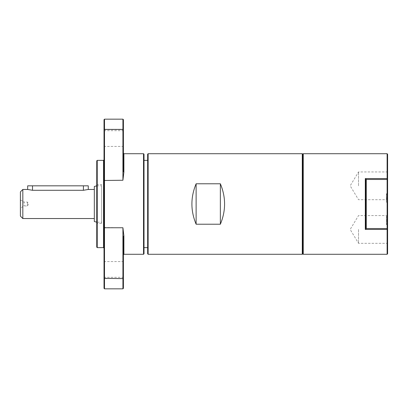 <?xml version="1.0" encoding="UTF-8"?>
<svg xmlns="http://www.w3.org/2000/svg" width="408" height="408" viewBox="0 0 408 408"><rect width="100%" height="100%" fill="white"/><g stroke="black" fill="none" stroke-linecap="round" stroke-linejoin="round"><path stroke-width="0.31" stroke-dasharray="2.04 1.53" d="M196.121 183.784C190.505 197.263 190.505 210.737 196.121 224.216L196.121 183.784L220.361 183.784C225.981 197.263 225.981 210.737 220.361 224.216L220.361 183.784M196.121 224.216L220.361 224.216M387.115 185.824L387.115 171.952L387.115 185.824M387.6 185.824L387.6 171.467L387.6 185.824M387.6 154.193L387.6 253.807M387.6 229.449L387.6 243.806L387.6 229.449M387.6 193.729L387.6 202.21L387.6 193.729L386.386 193.729L387.6 193.729M386.386 220.473L386.386 216.24L386.386 220.57L387.6 220.57L387.6 224.721L387.6 216.24L387.6 224.721L387.6 216.24L387.6 224.721L387.6 220.57L386.386 220.57L386.386 224.721L386.386 220.57L387.6 220.57L386.386 220.57L386.386 224.721L386.386 216.24L386.386 224.721L387.6 224.721L387.6 216.24L387.6 224.721L386.386 224.721L387.6 224.721L386.386 224.721L387.6 224.721L386.386 224.721L386.386 220.473L387.6 220.473M386.386 220.422L386.386 224.721L386.386 216.24L386.386 219.565L387.6 219.565L387.6 216.24L387.6 219.565L386.386 219.565L387.6 219.565L386.386 219.56L386.386 216.24L387.6 216.24L386.386 216.24L387.6 216.24L386.386 216.24L387.6 216.24L386.386 216.24L387.6 216.24L386.386 216.24L386.386 220.422L387.6 220.422M358.515 185.824L358.515 171.952L358.515 185.824M387.115 254.291L387.115 215.577L387.115 229.449L387.6 228.893L387.115 228.536L387.115 229.439L365.303 229.439L366.272 228.536L365.787 227.129L365.303 229.439L365.303 178.561L365.787 180.871L365.787 227.129L365.787 180.871L366.272 179.464L365.303 178.561L387.115 178.561L387.115 179.464L387.6 179.107L387.115 178.561L387.115 153.709M358.515 229.449L358.515 243.321L358.515 229.449M365.787 180.871L365.787 227.129M366.272 228.536L387.115 228.536L387.115 179.464L366.272 179.464L366.272 228.536M303.251 254.291L303.251 153.709M147.645 253.807L147.645 154.193M148.135 153.709L148.135 254.291M147.645 160.375L147.645 247.625L147.645 160.375M302.282 254.291L302.282 153.709M143.529 254.291L143.529 153.709M144.014 154.193L144.014 253.807M122.925 288.833L122.925 278.598L123.41 278.368L123.41 236.227L123.41 254.776L123.41 236.227L123.894 235.957L123.894 254.291M123.894 235.957L122.925 227.751L122.925 278.598L104.504 278.598L104.504 288.833M104.504 119.167L104.504 278.598L104.02 278.368L104.02 119.651M104.02 180.479L122.925 180.249L123.894 172.043L123.41 171.773L123.41 119.651M123.894 153.709L123.894 172.043M144.014 160.375L144.014 247.625L144.014 160.375M122.925 269.443L122.925 261.564L122.925 269.443M123.41 269.443L123.41 261.079L123.41 269.443M123.41 278.368L123.41 288.349M104.504 269.443L104.504 261.564L104.504 269.443M122.925 138.557L122.925 146.436L122.925 138.557M123.41 138.557L123.41 146.921L123.41 138.557M104.504 138.557L104.504 146.436L104.504 138.557M122.925 180.249L122.925 119.167M104.02 288.349L104.02 278.368M104.02 269.443L104.02 261.079L104.02 269.443M104.02 159.885L104.02 248.115L104.02 159.885M104.02 138.557L104.02 146.921L104.02 138.557M103.535 247.625L103.535 160.375M97.232 160.375L97.232 247.625M96.747 247.141L96.747 160.859M96.747 184.125L96.747 223.875L96.747 184.125L97.232 184.61L97.232 223.39L97.232 184.61L101.597 184.61L101.597 223.39L101.597 184.61M20.4 199.94L24.072 202.062L24.072 205.938L24.072 202.062L27.428 202.062L28.596 204L27.428 205.938L27.428 202.062L27.428 205.938L24.072 205.938L20.4 208.06L20.4 199.94L20.4 208.06M386.386 221.34L387.6 221.34M386.386 224.721L387.6 224.721L386.386 224.721M386.386 223.722L387.6 223.722L386.386 223.722M386.386 216.24L387.6 216.24L386.386 216.24M386.386 217.245L387.6 217.245L386.386 217.245M386.386 219.565L387.6 219.565M386.386 198.523L386.386 202.21L386.386 198.839L386.386 202.21L387.6 202.21L386.386 202.21L386.386 193.729L386.386 198.523L387.6 198.523M386.386 198.839L387.6 198.839L386.386 198.839M387.6 196.121L387.6 197.895L387.6 196.121L386.386 196.121L386.386 194.993L387.6 194.993M386.386 194.993L386.386 194.703L387.6 194.703L386.386 194.703L386.386 197.895L387.6 197.895L386.386 197.895L386.386 197.457L387.6 197.457M386.386 202.21L387.6 202.21L386.386 202.21M386.386 197.457L386.386 196.121M27.673 189.46L32.518 190.291L83.416 190.291L88.266 189.46M27.673 185.824L88.266 185.824M101.597 222.176L101.597 185.824L101.597 222.176L96.747 222.176L96.747 185.824L96.747 222.176M20.4 216.118L20.4 191.882M22.823 218.54L22.823 189.46M94.325 189.46L94.325 218.54L94.325 189.46M94.325 221.529L94.325 186.471M96.747 185.824L101.597 185.824M302.767 253.807L302.767 154.193M104.02 227.521L122.925 227.751M104.02 129.632L123.41 129.632M386.386 196.034L387.6 196.034M386.386 194.177L387.6 194.177M83.416 190.291L83.416 185.824M32.518 185.824L32.518 190.291M387.6 171.467L387.115 171.952L358.515 171.952L350.181 185.824L358.515 199.691L387.115 199.691L387.6 200.175M387.6 215.093L387.115 215.577L358.515 215.577L350.181 229.449L358.515 243.321L387.115 243.321L387.6 243.806M104.02 277.802L104.504 277.318L122.925 277.318L123.41 277.802M104.02 261.079L104.504 261.564L122.925 261.564L123.41 261.079M104.02 146.921L104.504 146.436L122.925 146.436L123.41 146.921M104.02 130.198L104.504 130.682L122.925 130.682L123.41 130.198M101.597 223.39L97.232 223.39L96.747 223.875"/><path stroke-width="0.61" d="M220.361 183.784C225.981 197.263 225.981 210.737 220.361 224.216L220.361 183.784L196.121 183.784C190.505 197.263 190.505 210.737 196.121 224.216L196.121 183.784M220.361 224.216L196.121 224.216M387.6 228.893L387.6 154.193L387.115 153.709L387.115 178.561L387.6 179.107L387.115 179.464L387.115 178.561L365.303 178.561L366.272 179.464L365.787 180.871L365.303 178.561L365.303 229.439L365.787 227.129L366.272 228.536L365.303 229.439L387.115 229.439L387.115 228.536L387.6 228.893L387.115 229.439L387.115 254.291L387.6 253.807L387.6 228.893M365.787 227.129L365.787 180.871M366.272 228.536L366.272 179.464L387.115 179.464L387.115 228.536L366.272 228.536M148.135 153.709L148.135 254.291L147.645 253.807L147.645 154.193L148.135 153.709L302.282 153.709L302.282 254.291L302.767 253.807L302.767 154.193L303.251 153.709L303.251 254.291L387.115 254.291M303.251 153.709L387.115 153.709M143.529 153.709L143.529 254.291L144.014 253.807L144.014 154.193L143.529 153.709L123.894 153.709L123.41 153.224M123.41 129.632L123.41 171.773L123.894 172.043L122.925 180.249L122.925 129.402L123.41 129.632L123.41 119.651L122.925 119.167L122.925 129.402L104.504 129.402L104.504 119.167L122.925 119.167M104.02 227.521L104.504 227.751L104.504 129.402L104.02 129.632L104.02 288.349L104.504 288.833L104.504 227.751L122.925 227.751L123.894 235.957L123.41 236.227L123.41 288.349L122.925 288.833L122.925 278.598L123.41 278.368M143.529 254.291L123.894 254.291L123.894 235.957M123.894 172.043L123.894 153.709M122.925 227.751L122.925 278.598L104.02 278.368M104.504 119.167L104.02 119.651L104.02 129.632M97.232 160.375L96.747 160.859L96.747 247.141L97.232 247.625L97.232 160.375L103.535 160.375L103.535 247.625L104.02 248.115M103.535 160.375L104.02 159.885M83.416 185.824L83.416 190.291L88.266 189.46L88.266 185.824L27.673 185.824L27.673 189.46L32.518 190.291L32.518 185.824M83.416 190.291L32.518 190.291M22.823 218.54L22.823 189.46L20.4 191.882L20.4 216.118L22.823 218.54L94.325 218.54M88.266 189.46L94.325 189.46M22.823 189.46L27.673 189.46M96.747 185.824L94.325 186.471L94.325 221.529L96.747 222.176M144.014 160.375L147.645 160.375M302.767 154.193L302.282 153.709M104.02 180.479L122.925 180.249M148.135 254.291L302.282 254.291M123.894 254.291L123.41 254.776M104.504 288.833L122.925 288.833M97.232 247.625L103.535 247.625M144.014 247.625L147.645 247.625M302.767 253.807L303.251 254.291"/></g></svg>
